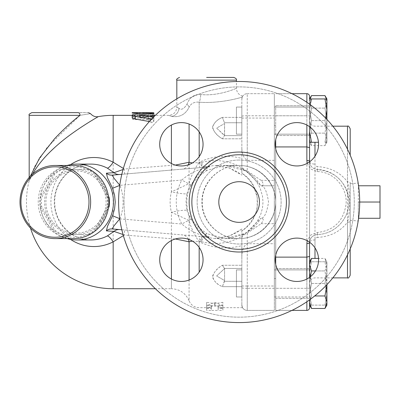 <?xml version="1.0" encoding="UTF-8"?>
<svg xmlns="http://www.w3.org/2000/svg" width="400" height="400" viewBox="0 0 400 400"><rect width="100%" height="100%" fill="white"/><g stroke="black" fill="none" stroke-linecap="round" stroke-linejoin="round"><path stroke-width="0.3" stroke-dasharray="2 1.5" d="M73.555 238.605A36.57 35.325 90 0 1 38.23 202.03A36.57 35.325 90 0 1 73.555 165.46M108.61 197.51L107.64 197.51A35.215 34.015 90 0 1 107.64 206.555L94.555 230.015A35.215 34.015 90 0 1 86.99 234.54L60.82 234.54A35.215 34.015 90 0 1 53.255 230.015L40.17 206.555A35.215 34.015 90 0 1 40.17 197.51L53.255 174.05A35.215 34.015 90 0 1 60.82 169.525L86.99 169.525A35.215 34.015 90 0 1 94.555 174.05L107.64 197.51A35.215 34.015 -90 0 0 94.555 174.05L96.05 174.05A35.215 34.015 -90 0 0 88.485 169.525L62.32 169.525A35.215 34.015 -90 0 0 54.75 174.05L41.665 197.51A35.215 34.015 -90 0 0 41.385 202.03A35.215 34.015 -90 0 0 41.665 206.555L54.75 230.015A35.215 34.015 -90 0 0 62.32 234.54L88.485 234.54A35.215 34.015 -90 0 0 96.05 230.015L108.4 208.045M88.485 169.525L86.99 169.525A35.215 34.015 -90 0 0 60.82 169.525L62.32 169.525M54.75 174.05L53.255 174.05A35.215 34.015 -90 0 0 40.17 197.51L41.665 197.51M41.665 206.555L40.17 206.555A35.215 34.015 -90 0 0 53.255 230.015L54.75 230.015M62.32 234.54L60.82 234.54A35.215 34.015 -90 0 0 86.99 234.54L88.485 234.54M96.05 230.015L94.555 230.015A35.215 34.015 -90 0 0 107.64 206.555L108.61 206.555M175.37 165.1L171.41 165.36A8.125 0.32 -94.9 0 0 172.1 170.02L182.195 169.16A8.125 7.64 85.1 0 0 188.32 164.81M171.41 163.52L171.41 165.36L124.105 169.04A8.125 0.285 -94.9 0 0 124.795 174.045L172.1 170.02M182.195 169.16L199.86 167.66A8.125 0.275 85.1 0 1 199.17 162.595L192.355 162.965M112.165 175.12L124.795 174.045M123.365 168.43L124.105 169.04L123.05 169.525M199.86 167.66L201.67 167.505A8.125 0.28 85.1 0 1 200.98 162.45L199.17 162.595L199.17 156.66M192.355 241.095L201.58 241.72A8.125 0.955 107 0 1 203.875 237L209.775 237.415L202.58 232.94C198.21 229.555 194.395 224.905 191.125 218.98C185.305 207.68 185.305 196.385 191.125 185.085C194.395 179.16 198.21 174.505 202.58 171.125L209.775 166.65A10.835 10.04 -94.9 0 1 208.05 166.96L201.67 167.505L203.875 167.065A8.125 0.955 73 0 1 201.58 162.345L200.98 162.45M241.845 167.78L241.845 173.21C262.635 185.585 262.64 218.48 241.845 230.855L241.845 230.77C246.765 227.99 256.195 217.095 257.19 207.05L257.21 197.145L253.525 186.305C250.615 181.07 246.72 176.735 241.845 173.295L241.845 168.395L246.88 171.71L251.405 175.62L255.33 180.065L258.565 185.04L260.27 188.585L262.495 196.145L263.005 202.03L262.495 207.915L260.98 213.645L258.565 219.025L255.325 223.995L251.405 228.445L246.88 232.355L241.845 235.665L241.845 304.97C242.665 308.6 242.665 308.6 241.845 304.97C242.665 308.6 242.665 308.6 241.845 304.97L241.845 237.845C242.16 236.135 243.965 234.57 247.26 233.145L261.095 223.705C263.555 220.675 263.84 218.87 261.965 218.285L261.495 218.285C264.69 217.46 267.03 212.07 268.52 202.105C267.07 192.065 264.725 186.62 261.495 185.78L260.78 185.78C255.385 176.825 249.035 172.765 245.44 170.795C239.295 167.345 232.575 165.565 225.275 165.46L207.09 170.28A16.255 3.275 -120.4 0 1 199.17 162.285C212.655 155.85 226.88 154.56 241.845 158.415L241.845 167.78C229.32 160.645 215.9 158.83 201.58 162.345M247.26 170.92C243.92 169.46 242.115 167.895 241.845 166.22L241.845 99.09A5.42 5.42 0 0 1 247.26 93.675L247.26 170.92L261.095 180.36C263.56 183.29 263.85 185.1 261.965 185.78L261.065 185.78L245.995 171.01L225.275 165.46L239.135 165.46A36.57 36.57 0 0 1 275.705 202.03A36.57 36.57 0 0 1 239.135 238.605A36.57 36.57 0 0 0 275.705 202.03A36.57 36.57 0 0 0 239.135 165.46C219.51 164.955 201.76 182.375 202.24 202.03C201.76 221.69 219.51 239.11 239.135 238.605C258.7 238.75 275.85 221.6 275.705 202.03C275.85 182.465 258.7 165.315 239.135 165.46C258.7 165.315 275.85 182.465 275.705 202.03C275.85 221.6 258.7 238.75 239.135 238.605C219.48 239.125 201.48 221.805 201.945 202.03C201.48 182.26 219.48 164.94 239.135 165.46L214.905 165.46L229.575 168.135L237.055 171.74L241.845 175.1L229.225 167.97L214.905 165.46L203.875 167.065L209.775 166.65M119.74 218.68L119.855 218.725A47.675 46.05 0 0 0 119.855 185.34L181.85 180.065A49.08 47.405 180 0 0 181.85 224L191.125 218.98M119.765 218.865L181.85 224C186.34 228.045 191.625 231.295 197.695 233.75C201.3 235.435 208.74 237.055 208.05 237.1A10.835 10.04 -85.1 0 1 209.775 237.415M123.05 234.535L124.105 235.025A8.125 0.285 94.9 0 1 124.795 230.02L112.165 228.945M123.365 235.63L124.105 235.025L171.41 238.705A8.125 0.32 94.9 0 1 172.1 234.045L124.795 230.02M171.41 240.545L171.41 238.705L175.37 238.965M188.32 239.255A8.125 7.64 94.9 0 0 182.195 234.905L172.1 234.045M199.17 247.405L199.17 241.47A8.125 0.275 94.9 0 1 199.86 236.405L182.195 234.905M200.98 241.61A8.125 0.28 94.9 0 1 201.67 236.56L199.86 236.405M241.845 235.665L241.845 229.13L229.23 236.095L214.905 238.605L201.67 236.56L208.05 237.1L121.82 229.765M201.58 241.72C215.905 245.23 229.325 243.42 241.845 236.285L241.845 228.96L237.055 232.325L229.58 235.925L214.9 238.605L239.135 238.605L225.27 238.605L245.995 233.05L260.78 218.285C257.99 223.115 254.355 227.16 249.885 230.415L243.405 234.33L231.585 238.095L225.275 238.605L207.09 233.78A16.255 3.275 120.4 0 0 199.17 241.78C194.45 235.07 191.085 227.975 189.075 220.5L171.41 212.185C169.7 205.415 169.7 198.645 171.41 191.88L189.075 183.565C191.085 176.09 194.45 168.995 199.17 162.285L199.17 102.185C194.41 101.71 191.045 103.385 189.075 107.21C184.025 117.73 174.92 117.01 171.41 116.305C167.81 115.035 167.81 115.035 171.41 116.305C167.81 115.035 167.81 115.035 171.41 116.305C174.905 116.995 183.99 117.765 189.075 107.21A8.125 2.61 -157.5 0 0 186.89 104.37C189.595 97.41 194.22 94.12 200.765 94.505C219.69 96.615 238.76 87.195 236.28 88.315C235.06 88.97 217.52 96.43 200.765 94.505C219.69 96.615 238.76 87.195 236.28 88.315C235.06 88.97 217.52 96.43 200.765 94.505C194.22 94.12 189.595 97.405 186.89 104.37C183.885 109.035 181.245 110.335 178.955 108.27C181.255 110.33 183.9 109.03 186.89 104.37A8.125 2.61 -157.5 0 1 189.075 107.21C191.045 103.385 194.41 101.71 199.17 102.185C216.705 103.625 235.61 99.195 241.845 97.195C235.555 99.2 216.77 103.62 199.17 102.185A8.125 1.595 -86 0 0 200.765 94.505A8.125 1.595 -86 0 1 199.17 102.185L199.17 131.9M241.845 236.285L241.845 245.65C226.88 249.505 212.655 248.215 199.17 241.78L199.17 272.165M241.845 281.305L241.845 286.67L241.845 281.305L224.475 281.305L222.395 286.67C216.75 284.395 213.49 280.87 212.615 276.09C214.225 271.795 217.485 268.185 222.395 265.26C216.75 268.485 213.49 272.52 212.615 277.375C214.225 281.485 217.485 284.585 222.395 286.67L224.575 280.545L224.475 281.305L241.845 281.305M241.845 296.985L241.845 269.895L241.845 296.985L241.845 269.895L241.845 296.985L236.425 296.985L236.425 269.895L236.425 296.985L236.425 269.895L236.425 296.985L241.845 296.985M222.88 302.3L214.755 303.68L206.625 302.3L206.625 307.645L211.37 307.68L211.37 305.835L206.625 305.835L214.755 302.3L222.88 305.835L218.14 305.835L218.14 307.68L222.88 307.645L222.88 302.3L222.88 310.355L218.14 310.39L218.14 308.495L222.88 308.495L214.755 304.87L206.625 308.495L211.37 308.495L211.37 310.39L206.625 310.355L206.625 304.87L214.755 306.285L222.88 304.87M67.115 238.605A37.925 36.635 90 0 1 40.185 202.03A37.925 36.635 90 0 1 67.115 165.46M132.185 117.795L132.775 117.24L135.23 116.76L149.965 115.755L153.86 116.03M149.555 116.59L139.34 117.79L153.02 120.035L153.86 120.735L153.225 121.4L151.46 121.78L149.375 121.565M148.44 116.83L148.44 118.025L134.895 118.025L132.975 118.23L132.185 118.76L132.595 119.19L134.74 119.59L148.44 119.59L148.44 121.555C150.245 122.995 152.055 122.995 153.86 121.555L153.86 116.83L148.44 116.83L148.44 114.075L153.86 114.075L153.86 118.645C152.055 120.035 150.245 120.035 148.44 118.645L148.44 116.75L134.895 116.75L132.935 116.49L132.185 115.945L132.81 115.48L134.75 115.23L148.44 115.23L148.44 114.075M151.15 112.675C154.645 112.74 154.645 112.85 151.15 113.005L151.15 115.385L137.605 115.345L137.605 115.78L132.185 115.78L132.185 115.345L136.44 115.725L151.15 115.725C154.645 115.565 154.645 115.455 151.15 115.385C154.645 115.455 154.645 115.565 151.15 115.725L151.15 113.005L136.44 113.005L132.185 112.635M241.845 166.22L241.845 158.415M207.09 170.28C198.95 175.88 192.84 181.945 188.755 188.48A16.255 13.245 -143.3 0 0 189.075 183.565L189.075 124.02M188.755 188.48L186.945 193.685A16.255 1.86 -167.8 0 1 171.41 191.88L171.41 125.035M186.945 193.685C185.8 199.25 185.8 204.81 186.945 210.38A16.255 1.86 167.8 0 0 171.41 212.185L171.41 288.72C179.765 289.115 185.655 293.135 189.075 300.785L189.075 220.5A16.255 13.245 143.3 0 0 188.755 215.585C192.84 222.12 198.95 228.185 207.09 233.78M186.945 210.38L188.755 215.585M241.845 245.65L241.845 237.845M261.965 185.78L274.35 185.78L274.35 310.39L274.35 93.675L274.35 185.78L261.495 185.78M241.845 107.075L241.845 134.165L241.845 107.075L241.845 134.165L241.845 107.075L236.425 107.075L236.425 134.165L236.425 107.075L236.425 134.165L236.425 107.075L241.845 107.075M241.845 97.195L242.23 97.08L241.845 99.09L242.23 97.08L241.845 97.195M222.395 138.805C217.485 135.88 214.225 132.27 212.615 127.97C213.49 123.195 216.75 119.67 222.395 117.39C217.485 119.48 214.225 122.575 212.615 126.685C213.49 131.54 216.75 135.58 222.395 138.805L224.475 135.62L222.395 138.805L241.845 138.805L222.395 138.805M191.125 185.085L181.85 180.065C186.34 176.02 191.625 172.77 197.695 170.31C201.3 168.625 208.74 167.005 208.05 166.96L121.82 174.295M70.545 164.665A44.515 43 -90 0 0 50.92 202.03A44.515 43 -90 0 0 70.545 239.395M241.845 286.01L247.26 286.01L247.26 310.39A5.42 5.42 0 0 1 241.845 304.97A5.42 5.42 0 0 0 247.26 310.39L274.35 310.39L247.26 310.39A5.42 5.42 0 0 1 241.845 304.97A5.42 5.42 0 0 0 247.26 310.39L247.26 288.295A5.42 0.505 180 0 1 241.845 287.785M241.845 257.12C241.895 250.12 243.7 245.655 247.26 243.725L274.35 243.725M242.23 97.08C242.81 95.91 242.81 95.91 242.23 97.08C242.81 95.91 242.81 95.91 242.23 97.08M241.845 116.28A5.42 0.505 0 0 1 247.26 115.77L247.26 93.675A5.42 5.42 0 0 0 241.845 99.09A5.42 5.42 0 0 1 247.26 93.675A5.42 5.42 0 0 0 241.845 99.09L241.845 168.395M274.35 160.34L247.26 160.34C243.605 158.14 241.795 153.675 241.845 146.945M247.26 93.675L274.35 93.675L247.26 93.675M103.2 218.285A32.505 31.4 -90 0 0 107.41 202.03A32.505 31.4 -90 0 0 65.27 171.485A32.505 31.4 -90 0 0 51.955 222.925A32.505 31.4 -90 0 0 103.2 218.285M45.915 202.03A31.155 30.09 90 0 1 91.055 175.05A31.155 30.09 90 0 1 91.055 229.01A31.155 30.09 90 0 1 45.915 202.03M108.4 196.02L96.05 174.05M358.33 184.01L358.33 218.285L358.33 202.03L380 202.03L380 218.285M358.33 218.285L358.58 218.285M358.33 220.05L358.33 202.03L359.685 202.03M358.33 185.78L358.58 185.78M380 185.78L380 202.03M358.33 220.995L358.33 183.07M350.2 202.03L350.2 220.285L350.2 202.03M309.565 107.075L309.565 134.165L309.565 107.075L274.35 107.075L274.35 134.165L274.35 107.075L274.35 134.165L274.35 107.075L309.565 107.075L309.565 120.62L311.505 133.135L309.565 120.62L309.565 139.39L311.505 145.645L309.565 139.39L309.565 142.295L309.565 139.39L311.505 133.135L309.565 139.39L309.565 120.62L311.505 108.11L309.565 101.855L311.505 108.11L309.565 120.62L309.565 101.855L309.565 134.165L309.565 107.075M310.115 276.95L309.565 283.44L309.565 269.895L309.565 296.985L309.565 283.44L311.505 295.955L309.925 299.605M274.35 283.44L274.35 296.985L274.35 283.44M309.565 296.985L309.565 269.895L309.565 296.985L274.35 296.985L274.35 269.895L274.35 296.985L309.565 296.985M310.01 98.95L309.565 101.855L311.505 95.6M309.565 101.855L309.565 98.95L309.565 101.855M324.97 95.6L326.905 101.855L326.905 120.62L324.97 133.135L326.905 139.39L326.905 101.855L324.97 108.11L326.905 120.62L326.905 139.39L324.97 145.645L326.905 139.39L326.905 142.295L326.905 139.39L324.97 133.135L326.905 120.62L324.97 108.11L326.905 101.855L326.465 98.95M309.565 272.605L311.505 283.44L309.565 294.275L311.505 305.115L309.565 305.115L311.505 305.115L309.565 294.275L309.565 305.115L309.565 294.275L311.505 283.44L309.565 272.605L309.565 294.275L309.565 272.605L311.505 261.77L309.565 272.605L309.565 261.77L311.505 261.77L309.565 261.77L309.565 272.605M326.905 305.115L324.97 305.115L326.905 294.275L326.905 305.115L326.905 294.275L324.97 283.44L326.905 272.605L326.905 294.275L324.97 305.115L326.905 305.115L326.905 302.21L324.97 308.465M324.97 261.77L326.905 261.77L326.905 272.605L324.97 261.77L326.905 272.605L324.97 283.44L326.905 294.275L326.905 261.77L311.505 261.77L324.97 261.77M311.505 308.465L309.565 302.21L309.565 277.36M309.565 261.77L309.565 305.115L309.565 302.21L311.505 295.955L309.565 283.44L311.505 270.93L309.565 264.675L311.505 258.415M326.885 284.685L324.97 270.93L326.905 264.675L326.905 284.665M326.905 261.77L326.905 264.675L326.905 261.77L324.97 258.415L326.905 264.675L324.97 258.415L318.515 258.415M315.475 270.93L324.97 270.93L326.905 283.44L326.905 264.675L324.97 270.93L311.505 270.93M324.97 295.955L326.905 302.21L326.905 283.44L324.97 295.955L314.705 295.955M311.505 108.11L324.97 108.11L311.505 108.11M311.505 133.135L324.97 133.135L311.505 133.135M309.565 131.46L309.565 109.785L311.505 120.62L309.565 131.46L311.505 142.295L309.565 142.295L309.565 131.46L309.565 142.295L311.505 145.645L324.97 145.645L326.905 142.295L326.905 98.95L324.97 98.95L326.905 109.785L324.97 120.62L326.905 131.46L324.97 142.295L326.905 142.295L324.97 142.295L326.905 131.46L324.97 120.62L325.715 118.155M311.505 283.44L324.97 283.44L311.505 283.44M309.565 135.52L275.705 135.52L275.705 105.725L275.705 135.52L275.705 105.725L275.705 135.52L309.565 135.52L309.565 105.725L309.565 161.42C309.78 165.985 312.395 168.695 317.425 169.54C312.535 168.84 309.92 166.13 309.565 161.42L309.565 242.21M309.565 283.44L309.565 268.54L309.565 283.44M311.505 305.115L324.97 305.115L311.505 305.115M309.565 268.54L275.705 268.54L275.705 298.34L309.565 298.34L275.705 298.34L275.705 268.54L275.705 298.34L275.705 268.54L309.565 268.54L309.565 298.34L309.565 242.645C309.91 237.945 312.53 235.235 317.425 234.52C333.53 234.295 347.86 220.64 348.755 204.44C350.51 186.59 335.36 169.705 317.425 169.54L317.605 166.655C315.93 166.39 315.055 165.55 314.985 164.125L314.985 156.2M309.92 126.965L311.505 120.62L309.565 109.785L311.505 98.95L309.565 98.95L309.565 126.705L309.565 104.2L309.565 109.785L310.045 104.545M326.905 119.4L326.905 142.295M318.47 142.295L311.505 142.295M311.505 120.62L324.97 120.62L311.505 120.62M309.565 120.62L309.565 105.725L309.565 120.62M311.505 98.95L324.97 98.95M309.565 105.725L275.705 105.725L309.565 105.725M224.575 268.57L224.575 280.545L216.64 275.965L224.575 268.57L216.64 275.965L224.575 280.545L224.575 268.57M222.395 265.26L224.475 268.44L222.395 265.26L241.845 265.26L222.395 265.26M274.35 202.03L274.35 278.56L274.35 202.03M307.22 163.33L310.865 169.105L317.335 171.575C333.775 171.725 347.66 187.555 346.055 204.29C343.455 221.175 333.88 230.575 317.335 232.49L310.865 234.965L307.22 240.735M309.565 96.38L309.565 242.645C309.78 238.08 312.395 235.37 317.425 234.52L317.605 237.41C330.29 236.665 340.25 231.6 347.495 222.22L347.495 254.855M275.705 264.365L275.705 310.39L291.96 310.39M275.705 148.86L275.705 255.205M347.495 149.205L347.495 181.845A2.71 0.72 0 0 1 350.2 182.565L350.2 275.175M350.2 248.895L350.2 221.5A2.71 0.72 180 0 1 347.495 222.22C350.365 210.96 350.37 193.11 347.495 181.845C340.24 172.455 330.275 167.395 317.605 166.655M350.2 221.5L350.2 182.565M314.985 247.865L314.985 239.935C315.055 238.515 315.93 237.675 317.605 237.41M309.625 161.81A5.42 2.705 180 0 0 314.985 164.125M314.985 239.935A5.42 2.705 0 0 0 309.625 242.25M317.335 171.575L317.425 169.54C335.53 171.595 345.98 181.635 348.76 199.65C350.345 217.77 335.445 234.22 317.425 234.52L317.335 232.49M306.86 279.025L306.86 310.39L275.705 310.39L275.705 139.7M275.705 202.03L275.705 278.56L275.705 202.03M291.96 93.675L275.705 93.675L306.86 93.675L306.86 125.035M30.38 176.135L29.19 179.53L34.825 166.21L47.175 147.38L80.005 115.345C93.45 113.175 93.45 113.175 80.005 115.345A2.71 1.91 90 0 0 78.095 112.635C91.245 112.635 91.245 112.635 78.095 112.635L31.9 112.635M98.305 116.63C98.175 116.675 71.555 131.82 54.92 147.305M50.08 151.87C38.73 162.085 29.67 178.55 28.96 181.46L32.595 174.035M214.755 303.68L214.755 306.285M222.88 307.645L222.88 310.355M242.57 307.68L218.14 307.68L218.14 310.39L211.37 310.39L211.37 307.68L199.17 307.68C194.39 307.45 191.025 305.155 189.075 300.785L189.075 280.045M218.14 305.835L218.14 308.495M222.88 305.835L222.88 308.495M214.755 302.3L214.755 304.87M206.625 305.835L206.625 308.495M211.37 305.835L211.37 308.495M206.625 307.645L206.625 310.355M206.625 302.3L206.625 304.87M137.605 115.78L137.605 113.81L137.605 115.355L153.86 115.345M132.185 115.43L132.185 115.78M148.44 115.23L148.44 118.025M153.86 114.075L153.86 116.83M148.44 116.75L148.44 119.59M153.86 118.645L153.86 121.555M148.44 118.645L148.44 121.555M151.905 118.83L153.535 118.325L153.86 117.85L153.375 117.315M206.625 77.42L233.715 77.42M178.955 108.27C176.125 106.88 176.125 106.88 178.955 108.27C176.125 106.88 176.125 106.88 178.955 108.27A8.125 7.475 -69.4 0 1 171.41 116.305A8.125 7.475 110.6 0 0 178.955 108.27M224.575 123.52L224.475 135.62L216.64 128.095L224.575 123.52L216.64 128.095L224.575 135.495L224.575 123.52M222.395 117.39L224.475 122.755L222.395 117.39L241.845 117.39L222.395 117.39M124.005 202.03A115.13 115.13 0 0 1 296.7 102.325A115.13 115.13 0 0 1 296.7 301.74A115.13 115.13 0 0 1 124.005 202.03A115.13 115.13 0 0 0 296.7 301.74A115.13 115.13 0 0 0 296.7 102.325A115.13 115.13 0 0 0 124.005 202.03M318.56 259.785A21.67 21.67 0 0 1 286.05 278.555A21.67 21.67 0 0 1 286.05 241.015A21.67 21.67 0 0 1 318.56 259.785A21.67 21.67 0 0 0 286.05 241.015A21.67 21.67 0 0 0 286.05 278.555A21.67 21.67 0 0 0 318.56 259.785A21.67 21.67 0 0 0 286.05 241.015A21.67 21.67 0 0 0 286.05 278.555A21.67 21.67 0 0 0 318.56 259.785M181.38 281.455A21.67 21.67 0 0 1 162.615 248.95A21.67 21.67 0 0 1 200.15 248.95A21.67 21.67 0 0 1 181.38 281.455A21.67 21.67 0 0 0 200.15 248.95A21.67 21.67 0 0 0 162.615 248.95A21.67 21.67 0 0 0 181.38 281.455A21.67 21.67 0 0 0 200.15 248.95A21.67 21.67 0 0 0 162.615 248.95A21.67 21.67 0 0 0 181.38 281.455M159.71 144.28A21.67 21.67 0 0 1 192.215 125.51A21.67 21.67 0 0 1 192.215 163.045A21.67 21.67 0 0 1 159.71 144.28A21.67 21.67 0 0 0 192.215 163.045A21.67 21.67 0 0 0 192.215 125.51A21.67 21.67 0 0 0 159.71 144.28A21.67 21.67 0 0 0 192.215 163.045A21.67 21.67 0 0 0 192.215 125.51A21.67 21.67 0 0 0 159.71 144.28M296.885 122.605A21.67 21.67 0 0 1 315.655 155.115A21.67 21.67 0 0 1 278.12 155.115A21.67 21.67 0 0 1 296.885 122.605A21.67 21.67 0 0 0 278.12 155.115A21.67 21.67 0 0 0 315.655 155.115A21.67 21.67 0 0 0 296.885 122.605A21.67 21.67 0 0 0 278.12 155.115A21.67 21.67 0 0 0 315.655 155.115A21.67 21.67 0 0 0 296.885 122.605M118.585 202.03A120.55 120.55 0 0 0 299.41 306.43A120.55 120.55 0 0 0 299.41 97.635A120.55 120.55 0 0 0 118.585 202.03A120.55 120.55 0 0 0 299.41 306.43A120.55 120.55 0 0 0 299.41 97.635A120.55 120.55 0 0 0 118.585 202.03A120.55 120.55 0 0 1 299.41 97.635A120.55 120.55 0 0 1 299.41 306.43A120.55 120.55 0 0 1 118.585 202.03M191.865 202.03A47.27 47.27 0 0 1 262.77 161.095A47.27 47.27 0 0 1 262.77 242.97A47.27 47.27 0 0 1 191.865 202.03A47.27 47.27 0 0 0 262.77 242.97A47.27 47.27 0 0 0 262.77 161.095A47.27 47.27 0 0 0 191.865 202.03A47.27 47.27 0 0 1 262.77 161.095A47.27 47.27 0 0 1 262.77 242.97A47.27 47.27 0 0 1 191.865 202.03M218.815 202.03A20.315 20.315 0 0 0 249.295 219.625A20.315 20.315 0 0 0 249.295 184.435A20.315 20.315 0 0 0 218.815 202.03A20.315 20.315 0 0 0 249.295 219.625A20.315 20.315 0 0 0 249.295 184.435A20.315 20.315 0 0 0 218.815 202.03A20.315 20.315 0 0 0 249.295 219.625A20.315 20.315 0 0 0 249.295 184.435A20.315 20.315 0 0 0 218.815 202.03M261.965 218.285L261.495 218.285M241.845 286.67L222.395 286.67L241.845 286.67M171.41 279.025L171.41 288.72L155.365 288.72M90.91 239.955A37.925 36.635 90 0 1 54.275 202.03A37.925 36.635 90 0 1 90.91 164.105C71.165 163.465 53.18 182.845 54.785 204.035C55.365 223.805 72.53 240.46 90.91 239.955M113.17 115.345L113.17 288.72M261.095 180.36L274.35 180.36M241.845 118.055L274.35 118.055M274.35 288.295L247.26 288.295L247.26 243.725M247.26 233.145L247.26 286.01L274.35 286.01M247.26 160.34L247.26 115.77L274.35 115.77M306.86 301.76L306.86 288.295L275.705 288.295L306.86 288.295A2.71 0.255 0 0 0 309.565 288.04A2.71 0.255 0 0 1 306.86 288.295L306.86 115.77A2.71 0.255 180 0 1 309.565 116.025A2.71 0.255 0 0 0 306.86 115.77L306.86 102.305M347.495 277.88L347.495 126.18M314.985 142.295L314.985 258.415M275.705 115.77L306.86 115.77L275.705 115.77M80.005 115.345L29.19 115.345M138.96 113.705L138.96 115.385M136.44 113.005L136.44 115.725M134.895 115.23L134.895 118.025M134.895 116.75L134.895 119.59M135.23 114.01L135.23 116.76M149.965 120.91L149.965 121.68M149.965 113.035L149.965 115.755M152.335 117.02L152.335 119.875M140.1 117.51L140.1 118.105M236.425 80.13L176.83 80.13M224.475 135.62L241.845 135.62L224.475 135.62M241.845 122.755L224.475 122.755L241.845 122.755M241.845 268.44L224.475 268.44L241.845 268.44M239.135 160.045A41.99 41.99 0 0 0 202.77 223.025A41.99 41.99 0 0 0 275.5 223.025A41.99 41.99 0 0 0 239.135 160.045A41.99 41.99 0 0 1 275.5 223.025A41.99 41.99 0 0 1 202.77 223.025A41.99 41.99 0 0 1 239.135 160.045M261.095 223.705L274.35 223.705M176.83 98.835L176.83 107.22C176.345 112.155 173.635 114.865 168.7 115.345L155.365 115.345M350.2 220.285L358.185 220.98M350.2 183.78L358.185 183.08M241.845 134.165L236.425 134.165L241.845 134.165M309.565 134.165L274.35 134.165L309.565 134.165M309.565 269.895L274.35 269.895L309.565 269.895M241.845 269.895L236.425 269.895L241.845 269.895M309.565 283.3C309.895 280.015 311.7 278.21 314.985 277.88L332.83 277.88M309.565 120.765C309.895 124.05 311.7 125.855 314.985 126.18L332.83 126.18M274.35 278.56L275.705 278.56M274.35 125.505L275.705 125.505M30.465 228.015A86.685 86.685 0 0 1 28.96 181.46L29.19 177.425M153.86 113.295L153.86 115.515M132.185 115.945L132.185 118.76M153.86 117.85L153.86 120.735M139.34 115.01L139.34 117.795M242.7 96.17C238.78 94.98 236.69 92.345 236.425 88.255L236.425 81.515"/><path stroke-width="0.6" d="M55.325 165.46L73.555 165.46A36.57 35.325 90 0 1 108.585 206.73A36.57 35.325 90 0 1 73.555 238.605L55.325 238.605A36.57 35.325 -90 0 0 90.65 202.03A36.57 35.325 -90 0 0 55.325 165.46A36.57 35.325 -90 0 0 20 202.03A36.57 35.325 -90 0 0 55.325 238.605M20.96 202.03A35.215 34.015 90 0 1 71.98 171.535A35.215 34.015 90 0 1 71.98 232.53A35.215 34.015 90 0 1 20.96 202.03M188.32 164.81A8.125 7.64 85.1 0 0 189.075 162.255L175.37 165.1M192.355 162.965L189.075 162.255L189.075 124.02M123.05 169.525L113.975 172.675A8.125 7.895 -94.9 0 0 119.635 174.48M67.115 165.46A37.925 36.635 90 0 1 76.82 164.105L90.91 164.105A37.925 36.635 90 0 1 107.31 168.12L113.975 172.675L106.375 173.2A8.125 7.895 -94.9 0 0 112.165 175.12L113.99 178.225L119.765 185.2M106.375 173.2L107.515 177.83L112.54 188.285L119.74 185.385M112.54 188.285L114.565 195.04L115.25 202.03L114.565 209.025L112.54 215.78L119.74 218.68M112.54 215.78L107.515 226.235L106.375 230.865A8.125 7.895 94.9 0 1 112.165 228.945L113.99 225.84L119.765 218.865M106.375 230.865L113.975 231.39A8.125 7.895 94.9 0 1 119.635 229.58M70.545 239.395A44.515 43 -90 0 0 113.17 241.835A13.545 3.135 62.6 0 0 107.31 235.945L113.975 231.39L123.05 234.535M175.37 238.965L189.075 241.81A8.125 7.64 94.9 0 0 188.32 239.255M189.075 280.045L189.075 241.81L192.355 241.095M155.365 288.72L113.17 288.72L113.17 241.835L123.365 235.63M76.82 164.105A37.925 36.635 90 0 1 113.45 202.03A37.925 36.635 90 0 1 76.82 239.955A37.925 36.635 90 0 1 67.115 238.605M123.365 168.43L113.17 162.23A44.515 43 -90 0 0 70.545 164.665M107.31 168.12A13.545 3.135 117.4 0 0 113.17 162.23L113.17 115.345A86.685 86.685 0 0 0 98.305 116.63C98.29 116.635 74.695 129.99 58.385 144.25C46.77 154.24 38.175 164.17 32.595 174.035M149.375 121.565L133.285 118.66L132.185 117.795L132.185 115.01L132.795 115.635L134.655 116.21L151.905 118.83M153.375 117.315L139.34 115L153.86 113.3L153.8 116.1L149.555 116.59M121.82 174.295L112.165 175.12M108.4 208.045L109.135 206.555A35.215 34.015 -90 0 0 109.135 197.51L108.4 196.02M109.135 206.555L108.61 206.555M109.135 197.51L108.61 197.51M358.58 218.285L380 218.285L380 185.78L358.58 185.78M359.685 202.03L380 202.03M358.33 220.05L358.185 220.98M358.185 183.08L358.33 184.01M310.045 104.545L311.505 98.95L309.565 98.95L311.505 95.6L310.01 98.95M326.465 98.95L324.97 95.6L311.505 95.6M309.565 242.21L309.565 261.77L311.505 258.415L309.565 264.675L311.505 270.93L310.115 276.95M309.925 299.605L309.565 302.21L311.505 308.465L324.97 308.465L326.905 302.21L324.97 295.955L326.885 284.685M309.565 299.865L309.565 307.68A2.71 2.71 0 0 1 306.86 310.39A2.71 2.71 0 0 0 309.565 307.68L309.565 299.865M326.905 284.665L326.905 305.115L324.97 308.465M311.505 258.415L318.515 258.415M311.505 270.93L315.475 270.93M314.705 295.955L324.97 295.955M309.565 98.95L309.565 96.38A2.71 2.71 0 0 0 306.86 93.675L306.86 102.305M309.92 126.965L309.565 131.46L311.505 142.295L309.565 142.295M309.565 147.66L306.86 146.935L306.86 160.495A2.71 0.925 0 0 1 309.565 161.42L309.565 131.46M325.715 118.155L326.905 109.785L324.97 98.95L326.905 98.95L326.905 119.4M311.505 142.295L318.47 142.295M311.505 98.95L324.97 98.95M309.565 277.36L309.565 256.405L306.86 257.13L306.86 279.025M309.58 161.845L309.565 135.52M306.86 160.495L307.22 163.33M306.86 93.675A2.71 2.71 0 0 1 309.565 96.38A2.71 2.71 0 0 0 306.86 93.675L291.96 93.675M307.22 240.735L306.86 243.565A2.71 0.925 0 0 0 309.565 242.645L309.58 242.22M309.565 256.405L309.565 268.54M291.96 310.39L306.86 310.39A2.71 2.71 0 0 0 309.565 307.68M275.705 255.205L275.705 257.13L306.86 257.13L306.86 243.565M275.705 257.13L275.705 264.365M275.705 139.7L275.705 146.935L306.86 146.935L306.86 125.035M275.705 146.935L275.705 148.86M350.2 155.17L350.2 128.89L350.2 155.17M347.495 254.855L347.495 277.88C348.165 278.565 349.065 277.665 350.2 275.175L350.2 248.895M309.565 161.42A5.42 2.705 180 0 0 309.625 161.81M309.625 242.25A5.42 2.705 0 0 0 309.565 242.645M29.19 177.425L29.19 115.345C28.5 114.685 29.405 113.785 31.9 112.635L78.095 112.635C91.245 112.635 91.245 112.635 78.095 112.635A2.71 1.91 90 0 1 80.005 115.345C93.45 113.175 93.45 113.175 80.005 115.345C72.015 121.495 63.505 129.325 54.48 138.835L39.6 157.965L30.38 176.135M54.92 147.305L50.08 151.87M132.185 112.635L132.185 113.06L137.605 113.06L137.605 112.635L132.185 112.635M137.605 113.06L137.605 113.81L137.605 112.645L151.15 112.675C154.645 112.74 154.645 112.85 151.15 113.005L151.15 112.675M132.185 113.06L132.185 112.72M153.86 112.8L153.86 113.295L149.965 113.035L135.23 114.01L133.26 114.315L132.185 115.01M176.83 98.835L176.83 80.13L236.425 80.13C236.85 79.145 235.945 78.24 233.715 77.42L206.625 77.42M112.165 228.945L121.82 229.765M118.585 202.03A120.55 120.55 0 0 1 299.41 97.635A120.55 120.55 0 0 1 299.41 306.43A120.55 120.55 0 0 1 118.585 202.03M218.815 202.03A20.315 20.315 0 0 1 249.295 184.435A20.315 20.315 0 0 1 249.295 219.625A20.315 20.315 0 0 1 218.815 202.03M296.885 122.605A21.67 21.67 0 0 1 315.655 155.115A21.67 21.67 0 0 1 278.12 155.115A21.67 21.67 0 0 1 296.885 122.605M159.71 144.28A21.67 21.67 0 0 1 192.215 125.51A21.67 21.67 0 0 1 192.215 163.045A21.67 21.67 0 0 1 159.71 144.28M181.38 281.455A21.67 21.67 0 0 1 162.615 248.95A21.67 21.67 0 0 1 200.15 248.95A21.67 21.67 0 0 1 181.38 281.455M318.56 259.785A21.67 21.67 0 0 1 286.05 278.555A21.67 21.67 0 0 1 286.05 241.015A21.67 21.67 0 0 1 318.56 259.785M191.865 202.03A47.27 47.27 0 0 0 262.77 242.97A47.27 47.27 0 0 0 262.77 161.095A47.27 47.27 0 0 0 191.865 202.03M199.17 272.165L199.17 247.405M171.41 240.545L171.41 279.025M107.31 235.945A37.925 36.635 90 0 1 90.91 239.955L76.82 239.955M171.41 125.035L171.41 163.52M199.17 156.66L199.17 131.9M306.86 301.76L306.86 310.39M332.83 126.18L347.495 126.18L347.495 149.205M314.985 156.2L314.985 142.295M314.985 258.415L314.985 247.865M29.19 115.345L80.005 115.345M138.96 112.675L138.96 113.705M135.23 116.305L135.23 119.13M149.965 118.765L149.965 120.91M152.335 113.63L152.335 116.37M140.1 114.735L140.1 115.305M189.155 202.03A49.98 49.98 0 0 0 264.125 245.315A49.98 49.98 0 0 0 264.125 158.75A49.98 49.98 0 0 0 189.155 202.03M155.365 115.345L153.86 115.345M132.185 115.345L113.17 115.345M326.905 98.95L324.97 95.6M309.565 305.115L311.505 308.465M347.495 126.18C348.165 125.5 349.065 126.4 350.2 128.89M332.83 277.88L347.495 277.88M98.305 116.63C95.38 117.155 92.79 116.165 90.54 113.665L88.415 112.635M30.465 228.015A86.685 86.685 0 0 0 113.17 288.72M176.83 80.13C176.14 79.47 177.04 78.565 179.535 77.42M236.425 81.515L236.425 80.13"/></g></svg>
